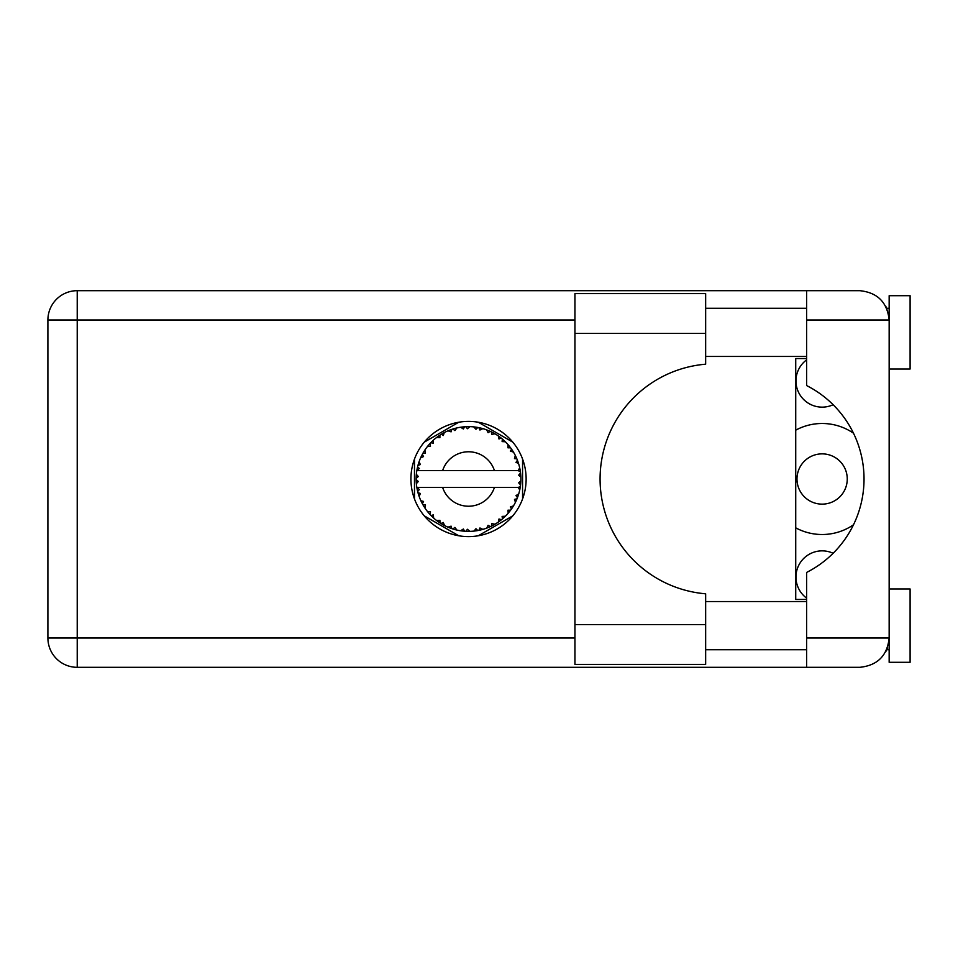 <?xml version="1.0" encoding="UTF-8"?>
<svg xmlns="http://www.w3.org/2000/svg" width="958" height="958" viewBox="0 0 958 958"><rect width="100%" height="100%" fill="white"/><g stroke="black" fill="none" stroke-linecap="round" stroke-linejoin="round"><path stroke-width="1.44" d="M795.727 527.834A55.516 55.516 0 0 0 853.458 524.816M806.624 598.139A26.189 26.189 0 0 1 833.125 553.269M796.984 479A25.136 25.136 0 0 0 822.12 504.136A25.136 25.136 0 0 0 847.255 479A25.136 25.136 0 0 0 822.12 453.864A25.136 25.136 0 0 0 796.984 479M833.125 404.731A26.189 26.189 0 0 1 806.624 359.861M458.774 422.227L424.238 442.165M512.817 442.165L478.281 422.227M522.565 498.938L522.565 459.062M478.281 535.773L512.817 515.835M424.238 515.835L458.774 535.773M414.479 459.062L414.479 498.938M853.458 433.184A55.516 55.516 0 0 0 795.727 430.166M705.651 624.58L705.651 664.385L574.944 664.385L574.944 293.615L705.651 293.615L705.651 364.196A115.211 115.211 0 0 0 600.079 479A115.211 115.211 0 0 0 705.651 593.804L705.651 624.58L574.944 624.58M889.156 588.978L910.1 588.978L910.1 662.289L889.156 662.289L889.156 637.992C887.288 655.679 877.516 665.451 859.829 667.319L806.624 667.319L806.624 637.992L889.156 637.992L889.156 295.711L910.1 295.711L910.1 369.022L889.156 369.022M889.156 308.272L886.701 308.272L885.695 306.189L888.581 314.224M887.312 648.207L885.695 651.811L886.701 649.728L889.156 649.728M468.522 421.4A57.6 57.6 0 0 0 410.922 479A57.6 57.6 0 0 0 468.522 536.6A57.6 57.6 0 0 0 526.134 479A57.6 57.6 0 0 0 468.522 421.4M705.651 649.728L806.624 649.728M705.651 601.54L806.624 601.54M705.651 356.46L806.624 356.46M705.651 308.272L806.624 308.272M806.624 320.008L806.624 290.681L859.829 290.681C877.516 292.549 887.288 302.321 889.156 320.008L806.624 320.008L806.624 385.571A104.733 104.733 0 0 1 806.624 572.429L806.624 637.992M806.624 667.319L77.227 667.319A29.327 29.327 0 0 1 47.9 637.992L47.9 320.008A29.327 29.327 0 0 1 77.227 290.681L806.624 290.681M806.624 599.445L795.727 599.445L795.727 358.555L806.624 358.555M889.156 637.992L888.593 643.68M482.628 529.439L482.868 529.367A52.367 52.367 0 0 0 486.532 528.181L490.328 526.613A52.367 52.367 0 0 0 491.322 526.146L494.939 524.218A52.367 52.367 0 0 0 498.196 522.158L501.489 519.703A52.367 52.367 0 0 0 502.327 518.996L505.357 516.23A52.367 52.367 0 0 0 507.991 513.428L510.566 510.219A52.367 52.367 0 0 0 511.213 509.333L513.464 505.896A52.367 52.367 0 0 0 515.308 502.531L517.009 498.783A52.367 52.367 0 0 0 517.416 497.765L518.733 493.873A52.367 52.367 0 0 0 519.691 490.149L520.41 486.101A52.367 52.367 0 0 0 520.553 485.023L520.865 480.928A52.367 52.367 0 0 0 520.865 477.072L520.853 476.797M417.353 467.851L417.101 469.073M417.317 468.019L416.91 470.15M421.76 455.433L421.197 456.595M421.7 455.541L420.73 457.589M429.088 444.548L428.418 445.326M438.896 435.818L438.046 436.417M438.081 436.393L436.896 437.267M455.373 428.31L452.859 429.028A52.367 52.367 0 0 0 451.829 429.364L450.907 429.687M450.523 429.831L449.242 430.31M448.895 430.453L448.128 430.765M466.642 426.669L465.78 426.705A52.367 52.367 0 0 0 464.69 426.777L462.954 426.933M463.313 426.897L461.816 427.064M461.744 427.076L461.002 427.172M479.719 427.843L478.88 427.663A52.367 52.367 0 0 0 477.803 427.46L477.359 427.376M476.437 427.232L475.204 427.064M493.633 433.04L491.322 431.854A52.367 52.367 0 0 0 490.328 431.387L490.233 431.339M489.61 431.064L488.592 430.633M500.866 437.806L499.992 437.135M499.633 436.872L498.974 436.393M511.716 449.374L511.213 448.667A52.367 52.367 0 0 0 510.566 447.781L510.303 447.41M509.728 446.679L508.782 445.506M509.141 445.937L508.195 444.811M516.47 457.936L515.967 456.822M515.763 456.403L515.452 455.745M520.218 470.582L519.99 469.324M519.919 468.929L519.691 467.851L518.146 470.618L494.436 470.618A27.231 27.231 0 0 0 442.62 470.618L494.436 470.618M520.865 480.928L518.661 482.82L520.565 484.916M520.685 483.646L520.781 482.401M520.721 483.251L520.853 481.239M518.733 493.873L515.979 495.609L517.452 497.669M517.895 496.472L518.302 495.298M518.027 496.088L518.649 494.148M513.464 505.896L510.363 506.89L511.476 508.961M511.847 508.423L512.686 507.153M512.518 507.405L513.26 506.231M494.939 524.218L491.753 523.595L491.406 526.11M492.316 525.655L493.011 525.295M493.394 525.092L494.603 524.409M484.712 528.804L486.269 528.277M469.648 531.355L469.887 531.355A52.367 52.367 0 0 0 473.731 531.115L477.803 530.54A52.367 52.367 0 0 0 478.88 530.337L478.976 530.313M480.233 530.049L480.988 529.87M463.828 531.163L464.69 531.223A52.367 52.367 0 0 0 465.78 531.295L465.887 531.307M467.037 531.343L469.492 531.355M448.081 527.139L451.829 528.636A52.367 52.367 0 0 0 452.859 528.972L452.966 529.008M454.26 529.391L455.637 529.762M443.53 525.02L444.237 525.391M431.699 516.23L432.597 517.092M432.381 516.889L433.04 517.512M423.592 505.908L423.999 506.566M424.095 506.71L424.837 507.872M418.323 493.885L418.814 495.466M416.191 480.928L416.275 482.437M416.275 482.509L416.335 483.263M519.751 489.873L518.146 487.382L494.436 487.382A27.231 27.231 0 0 1 442.62 487.382L416.838 487.382A52.367 52.367 0 0 0 416.85 487.466L416.886 487.73M417.484 490.688L417.664 491.49L419.364 489.526L416.85 487.466L417.664 491.49A52.367 52.367 0 0 0 417.939 492.556L419.161 496.472A52.367 52.367 0 0 0 420.574 500.052L420.694 500.316M421.053 501.118L422.37 503.752L423.532 501.429L420.873 500.735M421.676 502.411L422.37 503.752A52.367 52.367 0 0 0 422.897 504.71L425.053 508.207A52.367 52.367 0 0 0 427.316 511.321L427.807 511.931M428.094 512.291L428.777 513.093M425.065 508.111L425.484 504.974L422.921 504.746M423.628 505.968L424.035 506.614M451.002 528.349L451.829 528.636L451.074 526.146L447.985 527.175L449.901 527.942M454.93 527.403L452.859 528.972L456.834 530.049L454.93 527.403M456.774 529.966L456.834 530.049A52.367 52.367 0 0 0 460.606 530.768L460.894 530.804M460.606 530.768L464.69 531.223L463.349 529.008L460.606 530.768L461.708 530.924M469.887 531.355L467.396 529.259L465.923 531.307M476.318 530.792L477.803 530.54L475.946 528.72L474.018 531.079M482.868 529.367L479.934 527.966L478.916 530.325M488.951 527.223L490.328 526.613L488.077 525.319L486.796 528.086M500.423 520.529L501.489 519.703L498.986 518.996L498.423 521.99M505.357 516.23L502.112 516.41L502.435 518.913M509.656 511.416L510.566 510.219L507.979 510.171L508.183 513.213M516.422 500.172L517.009 498.783L514.482 499.381L515.44 502.279M419.161 496.472L420.37 493.454L417.975 492.687M428.968 513.32L429.974 514.446L430.525 511.907L427.412 511.428M429.974 514.446A52.367 52.367 0 0 0 430.729 515.248L430.753 515.272M430.729 515.248L433.687 518.098L433.291 514.865L431.04 515.572M433.675 518.003L433.687 518.098A52.367 52.367 0 0 0 436.644 520.553L436.764 520.637M439.902 520.326L436.644 520.553L440.009 522.924L439.902 520.326M436.74 520.541L440.009 522.924A52.367 52.367 0 0 0 440.931 523.511L441.315 523.751M443.326 522.493L440.931 523.511L444.5 525.535L443.326 522.493M444.464 525.439L444.5 525.535A52.367 52.367 0 0 0 447.985 527.175L448.667 527.463M449.961 527.966L450.835 528.289M416.275 475.515L416.155 478.449A52.367 52.367 0 0 0 416.155 479.551L416.167 479.683M416.91 470.186L416.85 470.534A52.367 52.367 0 0 0 416.838 470.618A52.367 52.367 0 0 0 416.359 474.354L416.335 474.629M416.862 487.562L417.017 488.424M417.113 488.951L417.317 489.945M417.233 489.562L417.46 490.616M416.359 474.438L416.299 475.132M416.287 475.288L416.155 478.449L418.311 476.509L416.359 474.354M423.328 452.547L422.897 453.29A52.367 52.367 0 0 0 422.37 454.248L420.574 457.948A52.367 52.367 0 0 0 419.161 461.528L417.939 465.444A52.367 52.367 0 0 0 417.664 466.51L417.64 466.642M418.359 463.995L417.939 465.444L420.37 464.546L419.065 461.792M416.431 483.574L418.311 481.491L416.155 479.551L416.359 483.646A52.367 52.367 0 0 0 416.838 487.382M417.939 492.556L418.203 493.49M420.658 500.1L422.37 503.752M417.939 465.444L418.909 462.259M418.682 462.954L418.442 463.708M418.395 463.84L418.634 463.097M431.339 442.129L430.729 442.752A52.367 52.367 0 0 0 429.974 443.554L427.316 446.679A52.367 52.367 0 0 0 425.053 449.793L423.388 452.451M423.664 451.984L422.897 453.29L425.484 453.026L424.897 450.032M416.239 476.006L416.203 476.868M416.155 479.551L416.203 481.287M416.215 481.323L416.287 482.7M416.85 487.466L417.221 489.502M416.922 487.526L417.664 491.49M419.161 461.528L418.778 462.63M420.658 457.9L423.532 456.571L422.31 454.379M425.053 449.793L424.622 450.452M424.442 450.727L423.759 451.841M447.985 430.825L451.074 431.854L451.829 429.364L447.985 430.825A52.367 52.367 0 0 0 444.5 432.465L440.931 434.489A52.367 52.367 0 0 0 440.009 435.076L436.644 437.447A52.367 52.367 0 0 0 433.687 439.902L431.459 442.009M431.783 441.686L430.729 442.752L433.291 443.135L433.471 440.093M417.664 466.51L416.85 470.534L419.364 468.474L417.568 466.953M416.431 474.426L416.155 478.449M427.412 446.668L430.525 446.093L429.891 443.65M430.729 442.752L433.112 440.429M441.47 434.166L443.326 435.507L444.249 432.597M520.182 487.598L520.41 486.101L518.589 487.382M520.637 473.827L520.553 472.977L518.661 475.18L520.865 477.072L520.817 476.102M520.637 473.803L520.553 472.977A52.367 52.367 0 0 0 520.41 471.899L520.398 471.755M518.254 470.618L520.41 471.899L520.266 470.929M428.442 445.302L427.855 446.009M433.687 439.902L432.824 440.692M436.644 437.447L439.902 437.674L439.89 435.16M442.225 433.723L441.53 434.118M443.171 433.172L442.38 433.627M460.606 427.232L463.349 428.992L464.69 426.777L460.606 427.232A52.367 52.367 0 0 0 456.834 427.951L456.559 428.022M416.838 470.618L442.62 470.618M519.691 467.851A52.367 52.367 0 0 0 518.733 464.127L518.661 463.852M518.086 462.091L517.416 460.235L515.979 462.391L518.518 463.409M518.661 464.067L517.416 460.235A52.367 52.367 0 0 0 517.009 459.217L516.997 459.181M517.009 459.217L515.308 455.469L514.482 458.619L516.841 458.798M515.284 455.565L515.308 455.469A52.367 52.367 0 0 0 513.464 452.104L513.308 451.865M511.572 449.182L510.363 451.11L513.464 452.104L512.853 451.11M507.979 447.829L510.566 447.781L507.991 444.572L507.979 447.829M507.991 444.572A52.367 52.367 0 0 0 505.357 441.77L505.153 441.578M502.112 441.59L505.357 441.77L502.327 439.004L502.112 441.59M502.986 439.566L502.327 439.004A52.367 52.367 0 0 0 501.489 438.297L501.381 438.213M498.399 435.986L498.986 439.004L501.13 438.022M498.196 435.842A52.367 52.367 0 0 0 494.939 433.782L494.699 433.639M494.939 433.782L491.322 431.854L491.753 434.405L494.939 433.782L493.933 433.208M486.736 429.902L488.077 432.681L490.197 431.328M486.532 429.819A52.367 52.367 0 0 0 482.868 428.633L482.593 428.561M481.419 428.238L478.88 427.663L479.934 430.034L482.868 428.633L481.742 428.322M475.946 429.28L477.803 427.46L473.731 426.885L475.946 429.28M473.731 426.885A52.367 52.367 0 0 0 469.887 426.645L469.612 426.645M468.39 426.633L465.78 426.705L467.396 428.741L469.887 426.645L468.953 426.633M453.649 428.789L452.859 429.028L454.93 430.597L456.834 427.951L455.745 428.214M425.065 449.889L422.897 453.29M443.41 433.052L442.44 433.591M450.452 429.855L449.853 430.07M455.637 428.238L453.721 428.765M452.859 429.028L456.116 428.13M469.887 426.645L466.857 426.657M444.464 432.561L440.931 434.489M465.78 426.705L469.157 426.633M482.868 428.633L479.922 427.891M456.834 427.951L454.308 428.597M462.918 426.933L461.552 427.1M468.654 426.633L467.36 426.645M478.88 427.663L482.149 428.442M476.042 427.172L474.45 426.969M481.67 428.31L480.593 428.046M505.357 441.77L503.118 439.686M486.58 429.902L489.909 431.196M488.7 430.669L487.335 430.13M493.861 433.172L492.891 432.645M503.465 439.985L502.327 439.004M504.279 440.728L503.597 440.105M513.464 452.104L511.811 449.518M494.855 433.794L491.322 431.854M504.471 440.908L503.657 440.165M512.063 449.901L511.62 449.242M512.243 450.164L512.805 451.05M501.489 438.297L498.22 435.938M516.446 457.876L516.158 457.229M517.931 461.648L517.464 460.367M513.368 452.068L511.213 448.667M516.087 457.074L515.691 456.248M518.11 462.151L518.398 463.001M520.194 470.462L520.086 469.827M520.781 475.575L520.709 474.557M520.721 483.287L520.565 484.88M519.715 490.065L519.847 489.43M520.41 471.899L519.643 467.935M520.781 477.012L520.553 472.977M519.691 490.149L519.931 489.011M515.356 502.447L515.655 501.824M515.727 501.681L515.308 502.531M515.967 501.178L516.35 500.339M519.643 490.065L520.41 486.101M515.859 501.405L516.314 500.411M508.051 513.356L508.638 512.662M515.284 502.435L517.009 498.783M507.991 513.428L508.746 512.53M504.698 516.865L504.076 517.452M501.489 519.703L498.196 522.158M499.417 521.284L500.16 520.733M442.62 487.382L494.436 487.382M507.991 513.332L510.566 510.219M492.184 525.714L491.442 526.086M486.616 528.145L487.466 527.822M492.616 525.499L493.286 525.14M486.532 528.181L487.454 527.834M480.293 530.025L481.036 529.858M477.803 530.54L474.725 530.995M475.228 530.936L473.731 531.115M486.58 528.097L490.328 526.613M482.784 529.331L479.826 530.133M481.156 529.822L482.03 529.594M467.456 531.355L468.175 531.367M460.702 530.78L461.385 530.876M462.103 530.971L463.013 531.079M469.815 531.295L466.75 531.343M462.259 530.995L462.942 531.067M454.535 529.463L455.158 529.63M450.404 528.133L451.158 528.409M451.218 528.433L451.829 528.636M448.847 527.535L447.985 527.175M460.69 530.72L464.69 531.223M449.134 527.642L450.164 528.05M438.752 522.086L439.411 522.529M574.944 320.008L77.227 320.008L77.227 637.992L574.944 637.992M77.227 667.319L77.227 637.992L47.9 637.992A29.327 29.327 0 0 0 77.227 667.319M47.9 320.008L77.227 320.008L77.227 290.681M705.651 333.42L574.944 333.42"/></g></svg>
